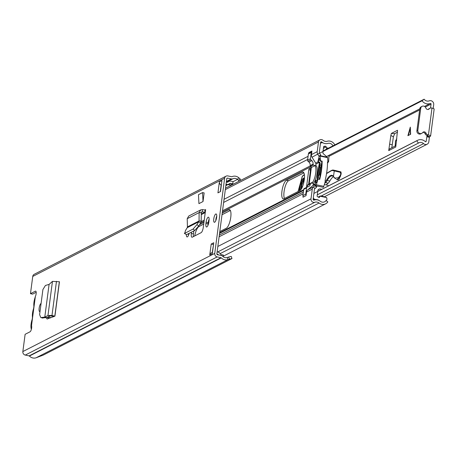 <?xml version="1.0" encoding="UTF-8"?>
<svg xmlns="http://www.w3.org/2000/svg" width="457" height="457" viewBox="0 0 457 457"><rect width="100%" height="100%" fill="white"/><g stroke="black" fill="none" stroke-linecap="round" stroke-linejoin="round"><path stroke-width="0.69" d="M42.204 317.838L46.757 317.638L45.563 317.324M49.088 284.403L52.458 281.386L59.45 281.752L54.92 316.17L51.978 315.484L47.974 315.444L44.775 317.164L49.088 284.403L45.443 285.459L42.912 289.527L39.616 314.61L40.759 317.524L43.061 318.083M186.37 234.721A4.353 1.325 -78.2 0 0 187.056 236.937A4.353 1.325 -78.2 0 0 189.158 233.316M205.918 223.479A4.353 1.325 -78.2 0 0 206.501 226.986A4.353 1.325 -78.2 0 0 208.86 221.971L209.026 220.691A4.353 1.325 -78.2 0 0 208.443 217.184A4.353 1.325 -78.2 0 0 206.084 222.199L205.918 223.479L208.038 223.919L208.203 222.639A4.353 1.325 101.8 0 1 209.129 219.206M41.09 303.362A4.262 1.297 -78.2 0 0 39.148 308.189A4.262 1.297 -78.2 0 0 39.719 311.623A4.262 1.297 -78.2 0 0 40.005 311.583M213.773 218.863A4.262 1.297 -78.2 0 0 214.344 222.296A4.262 1.297 -78.2 0 0 216.652 217.389A4.262 1.297 -78.2 0 0 216.081 213.956A4.262 1.297 -78.2 0 0 213.773 218.863M213.762 242.741L212.316 253.709L209.757 255.017L211.203 244.049L213.762 242.741M217.943 192.86L219.383 181.886L221.942 180.578L220.503 191.546L217.943 192.86M239.091 181.201L238.731 180.498L240.011 178.796L238.754 177.733A6.815 6.307 62.9 0 0 231.99 176.693A0.566 0.526 -117.1 0 1 231.676 176.728L227.843 175.928A3.028 2.805 62.9 0 0 226.078 176.156L34.189 274.314A3.028 2.805 62.9 0 0 32.744 276.428L30.47 293.685L35.429 291.149A3.313 1.005 101.8 0 1 35.68 291.103A3.313 1.005 101.8 0 1 36.189 293.137A3.313 1.005 101.8 0 1 35.349 296.553L31.51 325.675A3.313 1.005 101.8 0 1 31.43 329.051A3.313 1.005 101.8 0 1 30.082 331.771L25.124 334.307L22.85 351.564A3.028 2.805 62.9 0 0 25.289 355.078L29.122 355.877A0.566 0.526 -117.1 0 1 29.408 356.037A6.815 6.307 62.9 0 0 36.08 357.797L43.289 355.072L231.985 258.548L229.431 259.142L228.66 257.005L231.213 256.411L231.985 258.548M226.078 176.156A3.028 2.805 62.9 0 0 224.633 178.264L214.744 253.407A3.028 2.805 62.9 0 0 217.184 256.92L221.011 257.719A0.566 0.526 -117.1 0 1 221.302 257.879A6.815 6.307 62.9 0 0 227.974 259.639L229.431 259.142M204.827 209.992L205.627 209.58L205.273 212.265A2.839 2.628 -117.1 0 1 204.879 212.237L201.257 214.087M193.842 230.916L193.448 233.915L191.329 233.476A4.667 1.417 -78.2 0 0 191.951 237.234A4.667 1.417 -78.2 0 0 192.311 237.172L201.12 232.67A4.667 1.417 -78.2 0 0 203.285 227.358L205.273 212.265M191.329 233.476L191.506 232.11M202.56 192.586L204.153 192.917L203.017 201.537L198.926 203.633L198.469 194.682L202.56 192.586L203.017 201.537M54.326 316.364L54.823 316.05L54.137 316.461L50.15 315.85L46.757 317.638M46.271 317.695L47.088 319.06L54.137 316.461M215.795 220.64A4.262 1.297 101.8 0 1 215.893 219.303A4.262 1.297 101.8 0 1 216.749 216.052M212.271 252.447L213.545 244.375M220.274 191.66L221.148 185.016A2.839 2.628 -117.1 0 1 219.383 181.886M30.47 293.685L32.59 294.125L36.189 292.28M238.731 180.498L237.474 179.435A4.541 4.204 62.9 0 0 232.967 178.744A2.839 2.628 -117.1 0 1 231.385 178.921L227.557 178.121A0.76 0.703 62.9 0 0 226.752 178.704L216.864 253.846A0.76 0.703 62.9 0 0 217.469 254.726L221.302 255.526A2.839 2.628 -117.1 0 1 222.753 256.331A4.541 4.204 62.9 0 0 227.198 257.502L228.66 257.005M207.935 225.404A4.353 1.325 101.8 0 1 208.038 223.919M188.49 235.355A4.353 1.325 101.8 0 1 188.592 233.864L188.627 233.584M193.431 236.6A4.667 1.417 101.8 0 1 193.448 233.915M48.316 318.609L48.419 316.781M240.011 178.796L240.799 180.332M211.203 244.049L213.322 244.489M209.757 255.017A2.839 2.628 -117.1 0 1 211.111 253.041L212.499 252.333M227.82 184.651A1.891 1.754 -117.1 0 1 228.289 184.685L230.848 183.377L232.762 183.777L233.053 181.583L231.133 181.183A4.164 3.856 62.9 0 0 228.706 181.498A4.164 3.856 62.9 0 0 228.232 181.789L227.815 182.092A0.948 0.874 62.9 0 1 227.158 182.229L226.312 182.052M225.941 184.896L226.866 184.422L226.026 184.245M226.866 184.422A3.216 2.976 62.9 0 0 229.111 183.954L229.528 183.651A1.891 1.754 62.9 0 1 230.848 183.377M226.552 185.262A3.216 2.976 -117.1 0 1 225.844 185.633M232.762 183.777L230.202 185.085L228.289 184.685M218.446 254.932L218.263 254.663A0.948 0.874 62.9 0 0 217.675 254.263L216.869 254.098M223.159 256.708L223.376 255.069L221.456 254.675A1.891 1.754 62.9 0 1 220.28 253.875L219.966 253.424A3.216 2.976 62.9 0 0 217.96 252.07L217.121 251.893M205.627 209.58A0.566 0.526 -117.1 0 1 205.056 210.026L204.879 212.237L202.257 211.837L201.274 212.722L199.132 212.596L200.714 209.9L202.434 209.626L205.056 210.026M201.748 211.922L202.257 211.837L202.434 209.626M200.714 209.9L188.764 216.012L187.216 218.692L199.132 212.596L199.052 220.96L198.789 221.776L187.244 227.683L187.427 226.9L199.052 220.96L201.189 221.079L201.274 212.722M201.189 221.079L200.589 223.096L198.789 221.776L196.916 224.65L198.721 225.969L200.589 223.096M187.244 227.683L185.485 230.494L184.731 233.333L193.077 229.066L196.916 224.65M186.53 234.658L184.348 233.384L186.53 234.658L194.825 230.414L198.721 225.969M187.216 218.692L187.427 226.9M48.259 318.003L47.3 317.381M44.78 317.124L41.216 317.552M44.775 317.164L46.888 317.604M52.458 281.386L47.974 315.444L50.15 315.85M33.869 306.67A3.028 0.92 -78.2 0 0 33.858 305.87A7.472 2.274 101.8 0 1 33.978 302.208A7.472 2.274 101.8 0 1 35.069 297.57M32.424 317.638A3.028 0.92 -78.2 0 0 32.413 316.838A7.763 2.359 101.8 0 1 32.544 313.091A7.763 2.359 101.8 0 1 33.452 308.949A3.028 0.92 -78.2 0 0 33.692 308.018M31.373 329.263A7.472 2.274 101.8 0 1 31.11 323.973A7.472 2.274 101.8 0 1 32.007 319.917A3.028 0.92 -78.2 0 0 32.247 318.986M33.121 312.359A5.964 1.817 -78.2 0 0 33.053 312.834A5.964 1.817 -78.2 0 0 33.001 313.296M53.046 316.244A7.763 2.359 101.8 0 1 52.875 316.924M194.728 235.938A9.563 2.908 101.8 0 1 198.938 226.546L203.713 224.101M222.228 213.111L228.74 209.774A9.563 2.908 101.8 0 1 229.471 209.649A9.563 2.908 101.8 0 1 230.585 218.475A9.563 2.908 101.8 0 1 226.306 228.243L219.794 231.573M199.538 224.713L203.931 222.468M299.832 190.632A9.563 2.908 -78.2 0 0 304.111 180.863A9.563 2.908 -78.2 0 0 302.997 172.038A9.563 2.908 -78.2 0 0 302.266 172.163L286.402 180.281A9.563 2.908 -78.2 0 0 281.958 191.163A9.563 2.908 -78.2 0 0 283.237 198.875A9.563 2.908 -78.2 0 0 283.968 198.744L299.832 190.632M311.348 167.605L309.223 168.69A0.948 0.286 -78.2 0 0 308.783 169.77L306.618 186.222A0.948 0.286 -78.2 0 0 306.744 186.987A0.948 0.286 -78.2 0 0 306.818 186.976L307.024 186.867M284.471 198.492A9.563 2.908 101.8 0 1 284.077 191.609A9.563 2.908 101.8 0 1 288.521 180.721L303.888 172.86M308.761 153.284L308.852 152.604L309.703 152.781M208.352 221.731L208.929 221.434M216.195 217.715L216.635 217.492M222.011 214.744L230.357 210.471M308.852 152.604L311.92 151.033L311.451 154.597A3.787 3.502 -117.1 0 0 312.028 157.219L315.684 163.12A1.468 1.36 62.9 0 1 315.907 164.137L315.896 164.223A1.891 0.577 101.8 0 0 316.09 165.725A9.466 2.879 -78.2 0 1 317.032 173.22A9.466 2.879 -78.2 0 1 313.833 182.84A1.891 0.577 101.8 0 0 313.194 184.765L313.182 184.851A1.468 1.36 62.9 0 1 312.708 185.719L307.732 189.826A3.787 3.502 -117.1 0 0 306.516 192.077L306.047 195.642L302.98 197.213L303.082 196.419M312.274 189.129L311 198.824A3.028 2.805 62.9 0 0 314.884 202.245A4.736 4.381 -117.1 0 1 319.083 203.022A6.627 6.13 62.9 0 0 325.664 203.811A6.627 6.13 62.9 0 0 327.829 201.874L326.052 200.514A4.353 4.027 62.9 0 1 324.63 201.788A4.353 4.027 62.9 0 1 320.306 201.269A7.004 6.484 -117.1 0 0 314.09 200.12A0.76 0.703 62.9 0 1 313.119 199.263L314.393 189.575A1.514 1.4 62.9 0 1 314.879 188.672L313.491 186.884A3.787 3.502 62.9 0 0 312.274 189.129L306.516 192.077M315.381 185.302L315.079 185.571L316.467 187.364L314.879 188.672M315.079 185.571L313.491 186.884L307.732 189.826M334.81 144.909A6.627 6.13 62.9 0 0 327.212 141.264A4.736 4.381 -117.1 0 1 323.036 140.293A3.028 2.805 62.9 0 0 318.483 141.961L317.209 151.65A3.787 3.502 62.9 0 0 317.786 154.272L319.14 156.585M318.952 156.157L319.529 155.786M319.809 155.608L320.723 155.026L319.557 153.141L312.028 157.219M332.936 145.869A4.353 4.027 62.9 0 0 327.92 143.418A7.004 6.484 -117.1 0 1 321.739 141.984A0.76 0.703 62.9 0 0 320.603 142.401L319.329 152.09A1.514 1.4 62.9 0 0 319.557 153.141M326.447 149.188L326.555 147.788A4.267 3.953 -117.1 0 1 326.212 146.908L323.407 148.342M315.793 199.783L316.233 199.555A8.197 7.586 -117.1 0 1 315.296 199.423A8.197 7.586 -117.1 0 1 314.462 199.195A1.879 1.742 -117.1 0 1 313.336 197.607M313.251 199.818L314.462 199.195M317.369 179.887A24.615 7.489 101.8 0 1 316.912 181.52A1.891 0.577 101.8 0 1 316.221 182.777A1.891 0.577 101.8 0 1 316.078 182.8A1.891 0.577 101.8 0 1 315.781 181.846A35.269 10.728 101.8 0 1 315.804 180.686L315.376 180.903A36.474 11.094 -78.2 0 0 315.347 184.828L315.353 185.022A1.685 0.514 -78.2 0 0 315.616 185.719A1.685 0.514 -78.2 0 0 315.747 185.696A1.685 0.514 -78.2 0 0 316.301 184.771A25.826 7.855 -78.2 0 0 317.815 179.658L318.055 179.407M322.99 187.204A1.685 0.514 -78.2 0 0 323.099 187.279A1.685 0.514 -78.2 0 0 323.23 187.256A1.685 0.514 -78.2 0 0 323.784 186.325A25.826 7.855 -78.2 0 0 325.195 181.612L325.098 180.555A25.826 7.855 -78.2 0 0 327.503 162.269L327.846 161.498A25.826 7.855 -78.2 0 0 327.56 157.648A1.685 0.514 -78.2 0 0 327.315 157.168L319.831 155.614A1.685 0.514 -78.2 0 0 319.06 156.842L319.003 157.077A36.474 11.094 -78.2 0 0 317.929 161.521L318.358 161.304L318.757 161.989L319.997 162.252A35.269 10.728 101.8 0 0 317.632 179.504M303.637 196.876A1.137 1.051 -117.1 0 1 302.894 195.607L303.716 189.364A1.137 1.051 -117.1 0 1 304.465 188.495M306.653 187.347A3.787 3.502 62.9 0 0 307.55 185.399L310.429 183.925A3.787 3.502 -117.1 0 1 308.624 186.565A3.787 3.502 -117.1 0 1 308.412 186.662A8.712 8.06 -117.1 0 1 307.338 187.022A1.137 1.051 62.9 0 0 306.596 187.89L305.773 194.134A1.137 1.051 62.9 0 0 306.116 195.139M311.834 151.69A1.137 1.051 62.9 0 0 311.263 152.489L310.44 158.745A1.137 1.051 62.9 0 0 310.926 159.864A8.712 8.06 -117.1 0 1 311.84 160.636A3.787 3.502 -117.1 0 1 313.051 164.046L313.016 164.292A0.566 0.526 62.9 0 0 313.473 164.948A0.948 0.874 -117.1 0 1 314.062 165.348L314.942 165.685A9.368 2.851 101.8 0 1 315.718 172.957A9.368 2.851 101.8 0 1 312.788 182.137L311.714 183.103A0.948 0.874 -117.1 0 1 311.068 183.234A0.566 0.526 62.9 0 0 310.463 183.674L307.55 185.399M307.584 185.142A0.566 0.526 -117.1 0 1 307.858 184.748L310.737 183.274M313.473 164.948L310.594 166.422A0.948 0.874 -117.1 0 1 311.36 167.519L309.189 183.977A0.948 0.874 -117.1 0 1 309.172 184.074M310.594 166.422A0.566 0.526 -117.1 0 1 310.137 165.765L313.016 164.292M313.051 164.046L310.137 165.765M310.172 165.514A3.787 3.502 62.9 0 0 308.961 162.109A8.712 8.06 62.9 0 0 308.047 161.338A1.137 1.051 -117.1 0 1 307.561 160.218L308.384 153.963A1.137 1.051 -117.1 0 1 308.926 153.175L311.805 151.701M314.49 165.44L316.175 165.788M311.714 183.103L313.508 183.48M319.369 179.361A24.615 7.489 -78.2 0 0 321.699 161.378L322.139 161.155A25.826 7.855 101.8 0 1 319.734 179.435L318.495 179.178L317.815 179.658L318.495 179.178M317.175 180.446A36.474 11.094 101.8 0 1 317.918 172.032L317.969 171.615A36.474 11.094 101.8 0 1 319.569 162.469L319.997 162.252M316.353 180.275L315.804 180.686L316.353 180.275L317.215 180.458M318.358 161.304A35.269 10.728 101.8 0 1 318.655 160.007A1.891 0.577 101.8 0 1 319.569 158.43A1.891 0.577 101.8 0 1 319.86 159.133A24.615 7.489 101.8 0 1 319.923 160.504L320.368 160.276A25.826 7.855 -78.2 0 0 320.077 156.088A1.685 0.514 -78.2 0 0 319.831 155.614M318.135 179.235L317.826 179.173A35.269 10.728 101.8 0 1 319.849 163.817L321.648 164.189M320.368 160.276L320.9 160.898L320.46 161.121L319.923 160.504M320.46 161.121L321.699 161.378M318.757 161.989L318.335 162.206L319.569 162.469M318.335 162.206L317.929 161.521M320.9 160.898L322.139 161.155M315.376 180.903L315.93 180.492M321.819 189.289L319.843 188.872L318.152 189.735M315.918 186.662L317.472 186.108M316.233 199.555A7.82 7.238 -117.1 0 1 318.843 200.252A10.534 9.746 -117.1 0 1 319.22 200.56M319.843 188.872L318.837 189.232A1.702 1.577 -117.1 0 0 317.849 190.495L317.129 195.979A0.566 0.526 -117.1 0 0 317.364 196.539A6.244 5.775 -117.1 0 0 319.323 197.527A4.267 3.953 -117.1 0 1 320.174 196.242L326.566 197.573A3.822 3.536 -117.1 0 1 326.926 199.298A4.924 4.553 -117.1 0 1 326.235 200.652M328.08 185.331L324.356 184.554M318.192 197.058L320.288 195.984L322.191 196.11L326.566 197.573M326.572 157.014A1.891 1.754 62.9 0 0 325.95 156.02L323.499 153.889A1.702 1.577 -117.1 0 1 322.888 152.295L323.613 146.8A0.566 0.526 -117.1 0 1 323.979 146.366A6.244 5.775 -117.1 0 1 325.287 146.189A0.943 0.874 -117.1 0 1 326.212 146.908M320.865 155.826L320.277 155.311M328.417 148.177L326.555 147.788M320.426 143.738A1.862 1.725 -117.1 0 1 321.899 142.675A8.197 7.586 -117.1 0 1 323.002 142.858M321.659 164.149A1.891 0.577 101.8 0 1 321.625 164.269L320.608 167.639L319.774 173.968L319.986 176.705A1.891 0.577 101.8 0 1 319.991 176.722M320.546 168.085L319.969 167.965L319.74 165.108A1.891 0.577 101.8 0 1 319.849 163.817M319.809 174.437L319.135 174.294L319.969 167.965M317.826 179.173A1.891 0.577 101.8 0 1 318.072 177.813L319.135 174.294M314.062 165.348L316.153 165.771M311.188 168.822L310.657 169.09L308.652 184.342M313.885 193.414L416.795 140.773A7.346 6.798 -117.1 0 1 417.538 140.328A7.346 6.798 -117.1 0 1 425.284 141.59A0.566 0.526 62.9 0 0 426.158 141.293L427.021 136.072L429.671 136.626L430.408 136.249A3.313 0.754 7.5 0 0 430.603 136.037A3.313 0.754 7.5 0 0 428.438 135.032L428.118 134.964A2.839 2.628 62.9 0 1 426.038 133.193A2.085 1.925 -117.1 0 0 422.662 132.593A2.839 2.628 62.9 0 1 417.852 130.251L420.743 108.315A2.839 2.628 62.9 0 1 425.895 108.046A2.085 1.925 -117.1 0 0 429.243 108.846A2.839 2.628 62.9 0 1 431.665 108.018L431.985 108.081L428.438 135.032M429.671 136.626L429.409 137.271L426.758 136.717M416.795 140.773L418.378 143.127A4.507 4.17 -117.1 0 1 418.829 142.852A4.507 4.17 -117.1 0 1 423.588 143.629A3.41 3.153 62.9 0 0 428.803 141.841L429.409 137.271M433.207 108.412L433.704 104.653A3.41 3.153 62.9 0 0 429.22 100.843A4.507 4.17 -117.1 0 1 424.159 99.203L422.057 100.791L319.597 153.204M390.861 135.455L388.718 150.604L395.756 147.005L397.544 130.268L391.398 133.415L390.861 135.455L393.386 136.837L391.82 147.737M397.561 132.164L394.705 133.627L391.398 133.415M393.386 136.837L394.705 133.627M407.895 135.678L410.306 127.109L410.643 134.267L407.895 135.678M430.534 108.035L431.054 104.099A0.566 0.526 62.9 0 0 430.305 103.465A7.346 6.798 -117.1 0 1 422.057 100.791M427.021 136.072L427.786 135.666L427.158 135.455L428.118 134.964M323.07 150.913L424.159 99.203M317.278 194.842L418.378 143.127M433.956 109.297A3.313 0.754 -172.5 0 0 434.15 109.086A3.313 0.754 -172.5 0 0 431.985 108.081M422.856 132.37A2.085 1.925 -117.1 0 1 425.079 133.684A2.839 2.628 62.9 0 0 427.158 135.455M422.097 106.338L421.137 106.829A2.839 2.628 62.9 0 0 419.783 108.806L416.898 130.742A2.839 2.628 62.9 0 0 420.84 133.827L421.8 133.335M430.014 108.229L429.054 108.72A2.839 2.628 62.9 0 0 428.283 109.337A2.085 1.925 -117.1 0 1 428.158 109.474M392.209 144.755L389.564 144.201M395.939 145.629L390.072 148.628A2.839 2.628 62.9 0 0 388.718 150.604M395.185 146.012L395.488 141.087L396.819 138.66M410.357 128.246L408.329 135.455M299.358 190.877L299.449 186.245L304.453 178.002M304.322 179.43L303.025 181.709M333.627 176.876L335.438 178.773A0.566 0.44 146.6 0 1 335.141 178.607L335.141 178.607A0.566 0.44 146.6 0 1 335.147 178.167L338.454 177.693A0.566 0.314 38.8 0 0 338.974 178.207L336.501 179.584L337.894 179.875A5.301 1.611 -78.2 0 0 339.471 178.31L341.185 173.968L341.002 171.952A2.462 0.748 -78.2 0 0 340.905 171.901L335.924 170.621A15.15 4.61 -78.2 0 0 335.861 170.61A15.15 4.61 -78.2 0 0 335.798 170.598M326.081 184.914L328.189 183.177A11.362 3.456 -78.2 0 0 329.823 181.041A19.88 6.05 101.8 0 1 333.519 176.75M327.503 163.092L328.674 161.407L328.949 155.311M340.631 175.968A0.566 0.314 -141.2 0 1 340.214 175.499L340.836 173.974L340.259 172.318A0.566 0.486 -76.7 0 1 340.842 171.889L335.924 170.621M327.829 160.978L328.674 161.407M328 162.738L327.503 162.703M335.147 178.167L333.844 176.979M333.501 176.293L334.267 170.907L334.89 170.484M334.261 170.935L332.627 170.518L331.296 170.781L326.538 173.614M304.391 174.734L302.231 176.488L298.095 191.523M302.231 176.488L302.808 176.065M301.591 188.61L301.86 185.062L303.814 180.287A6.627 2.017 101.8 0 1 304.293 179.618M22.85 351.564L214.744 253.407M32.744 276.428L224.633 178.264M35.897 291.246L35.429 291.149M233.036 181.709L237.474 179.435L238.754 177.733M227.198 257.502L227.974 259.639L36.08 357.797M29.408 356.037L221.302 257.879M29.122 355.877L221.011 257.719M25.289 355.078L217.184 256.92M226.444 182.08L232.967 178.744M226.386 181.475L231.385 178.921M226.809 178.504L227.557 178.121M227.335 182.246L228.232 181.789M217.675 254.263L217.121 254.543M217.943 254.823L218.263 254.663M206.084 222.199L208.203 222.639M188.227 233.79L188.592 233.864M193.02 229.094L194.825 230.414M201.383 212.288L202.257 211.837M56.474 281.323L51.978 315.484L51.321 315.901M54.823 316.05L59.319 281.872M48.379 317.089L50.967 317.626M198.407 226.432L198.938 226.546M200.56 223.142L204.079 221.342M222.37 211.985L311.023 166.639M219.646 232.699L303.671 189.718M286.402 180.281L288.521 180.721M219.554 233.373L303.579 190.392M219.337 235.047L303.362 192.066M219.109 236.789L303.134 193.808M201.131 221.719L204.239 220.131M222.53 210.774L310.143 165.96M223.627 202.44L307.664 159.453M224.044 199.309L308.075 156.323M217.829 246.477L311 198.824M217.618 251.996L314.884 202.245M220.12 253.646L319.083 203.022M312.708 185.719L315.341 184.377M313.182 184.851L315.336 183.748M315.907 164.137L319.289 162.406M315.684 163.12L317.986 161.944M225.318 189.621L318.483 141.961M320.58 142.578L321.739 141.984M311.451 154.597L317.209 151.65M309.223 168.69L310.806 169.021M308.783 169.77L310.497 170.124M306.618 186.222L307.293 186.365M302.266 172.163L303.619 172.449M228.74 209.774L230.094 210.06M316.73 182.04L315.781 181.846M316.301 184.771L323.784 186.325M319.911 160.27L318.655 160.007M327.56 157.648L320.077 156.088M306.596 187.89L303.716 189.364M302.894 195.607L305.773 194.134M311.263 152.489L308.384 153.963M307.561 160.218L310.44 158.745M310.926 159.864L308.047 161.338M308.961 162.109L311.84 160.636M318.837 189.232L318.5 189.404M323.573 147.063L325.287 146.189M321.277 165.428L319.74 165.108M318.072 177.813L319.666 178.144M312.788 182.137L309.189 183.977M314.942 165.685L311.36 167.519M329.183 156.208L419.635 109.943M425.301 107.041L431.054 104.099M425.404 141.676L426.158 141.293M321.305 195.95L423.588 143.629M326.412 156.608L419.777 108.852M424.536 106.418L430.305 103.465M425.079 133.684L426.038 133.193M416.898 130.742L417.852 130.251M419.783 108.806L420.743 108.315M428.283 109.337L429.243 108.846M396.653 140.133L395.619 140.665M396.607 140.516L395.488 141.087M410.386 128.771L410.317 134.438M410.62 134.284L410.626 133.821M300.066 190.489A7.386 2.245 101.8 0 1 300.169 186.273A7.386 2.245 101.8 0 1 304.139 177.996L304.431 178.287A7.386 2.245 101.8 0 0 301.054 186.462A7.386 2.245 101.8 0 0 300.866 189.706M340.836 173.974L341.185 173.968M339.471 178.31L338.974 178.207L340.414 176.413M329.823 181.041L327.178 180.492A19.88 6.05 101.8 0 1 332.405 175.928L333.547 176.796M333.484 176.362C331.645 174.117 329.354 175.317 326.612 179.955A0.566 0.388 29.4 0 0 327.178 180.492A11.362 3.456 101.8 0 1 325.538 182.623L328.189 183.177M324.733 183.291L325.538 182.623A0.566 0.508 50.5 0 1 325.064 182.109M331.296 170.781L331.896 170.347A15.15 4.61 101.8 0 1 333.21 170.055A15.15 4.61 101.8 0 1 333.273 170.073A0.566 0.543 -75.6 0 0 332.627 170.518M326.612 179.955L325.058 181.983M334.267 170.907L340.259 172.318M338.454 177.693L340.214 175.499M42.61 318.049L40.759 317.524M228.746 184.177L226.186 185.485M227.249 182.24L228.706 181.498M35.143 297.01L31.379 325.578M205.233 212.591L201.251 214.624M223.227 256.211L325.664 203.811M225.512 188.153L319.929 139.853M315.616 185.719L323.099 187.279M320.494 143.218L321.214 142.852M316.033 180.315L315.604 180.532M310.623 169.13L308.624 184.36M318.152 179.23L317.706 179.458M304.259 188.57L307.138 187.102M324.464 196.756L427.181 144.212M317.735 191.38L417.538 140.328M434.15 109.086L430.603 136.037M326.578 173.357L331.536 170.404L333.21 170.055L335.861 170.61M304.368 174.563L302.403 176.162L298.044 191.546"/></g></svg>
